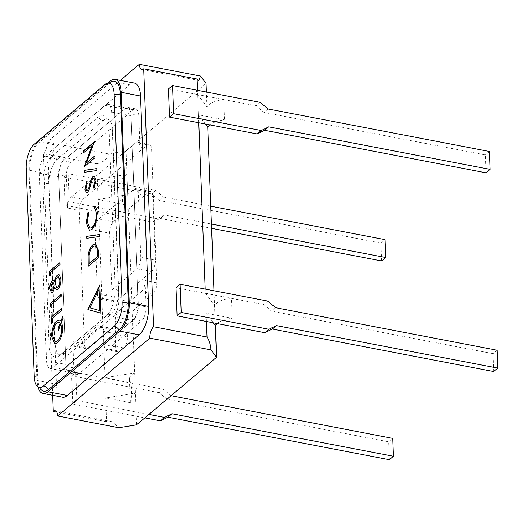 <?xml version="1.0" encoding="UTF-8"?>
<svg xmlns="http://www.w3.org/2000/svg" width="524" height="524" viewBox="0 0 524 524"><rect width="100%" height="100%" fill="white"/><g stroke="black" fill="none" stroke-linecap="round" stroke-linejoin="round"><path stroke-width="0.39" stroke-dasharray="2.62 1.97" d="M223.833 99.599A21.936 9.34 177.8 0 0 206.941 106.916L197.699 94.582L223.833 99.599L224.613 119.832A21.936 9.34 177.8 0 0 209.823 124.869M198.786 122.747L197.699 94.582L198.478 114.815L224.613 119.832M206.941 106.916L206.371 92.028M205.375 124.018L198.478 114.815M131.138 382.756A21.936 9.34 -2.2 0 1 129.349 379.265A21.936 9.34 -2.2 0 1 134.616 372.872L126.088 150.951L108.324 153.873C107.754 158.785 103.909 162.08 96.783 163.757L105.003 377.739L131.138 382.756L131.91 402.989A21.936 9.34 -2.2 0 1 130.122 399.498A21.936 9.34 -2.2 0 1 135.395 393.098L105.782 397.971L106.693 421.735L112.326 421.761L118.843 427.728M136.607 424.807L134.616 372.872L105.003 377.739M171.079 395.699L163.423 389.247L75.718 372.407L76.805 400.578L148.908 414.425M105.782 397.971L131.91 402.989M214.008 290.768L214.565 305.361L205.323 293.027L205.172 289.071M486.089 172.815L485.401 154.927L263.965 112.411L256.105 105.796L197.699 94.582L197.535 90.331M213.255 322.804L206.102 313.26L232.237 318.278A21.936 9.34 177.8 0 0 217.152 323.55M206.417 321.487L206.102 313.26M82.91 199.336A8.443 3.655 -79.1 0 0 79.281 210.275L84.416 343.875A8.45 3.661 -79.1 0 0 86.742 348.86A8.45 3.661 -79.1 0 0 88.628 348.205L111.003 329.314A8.45 3.661 -79.1 0 1 112.889 328.653A8.45 3.661 -79.1 0 1 115.215 333.644L115.725 346.921A8.443 3.655 -79.1 0 0 118.051 351.905A8.443 3.655 -79.1 0 0 119.937 351.25L123.854 347.943A8.443 3.655 -79.1 0 0 127.476 336.998L126.965 323.721A8.45 3.661 -79.1 0 1 130.594 312.769L153.1 293.761A8.45 3.661 100.9 0 0 156.728 282.809L151.6 149.209A8.443 3.655 100.9 0 0 149.275 144.231A8.443 3.655 100.9 0 0 147.388 144.886L82.91 199.336L71.251 197.096A8.443 3.655 -79.1 0 0 67.629 208.035L79.281 210.275M140.766 257.343L138.329 193.841A8.777 3.806 -79.1 0 0 135.906 188.653A8.777 3.806 -79.1 0 0 133.948 189.341L98.813 219.012A8.777 3.806 -79.1 0 0 95.04 230.39L97.484 293.892A8.777 3.806 -79.1 0 0 99.901 299.073A8.777 3.806 -79.1 0 0 101.859 298.392L137 268.72A8.777 3.806 -79.1 0 0 140.766 257.343L155.333 260.14L152.897 196.638A8.777 3.806 -79.1 0 0 150.48 191.457A8.777 3.806 -79.1 0 0 148.515 192.138L113.38 221.809A8.777 3.806 -79.1 0 0 109.608 233.187L112.051 296.689A8.777 3.806 -79.1 0 0 114.468 301.87A8.777 3.806 -79.1 0 0 116.426 301.189L151.567 271.517A8.777 3.806 -79.1 0 0 155.333 260.14M141.447 291.527L118.941 310.529A8.45 3.661 -79.1 0 0 115.313 321.481L115.824 334.764A8.443 3.655 -79.1 0 1 112.195 345.702L141.369 321.068A10.971 4.755 -79.1 0 0 146.085 306.848L145.076 280.576A8.45 3.661 100.9 0 1 141.447 291.527L153.1 293.761M108.278 349.01A8.443 3.655 -79.1 0 1 106.398 349.665A8.443 3.655 -79.1 0 1 104.073 344.687L103.562 331.404A8.45 3.661 -79.1 0 0 101.23 326.419A8.45 3.661 -79.1 0 0 99.344 327.074L76.976 345.964A8.45 3.661 -79.1 0 1 75.089 346.619A8.45 3.661 -79.1 0 1 72.764 341.635L73.773 367.907A10.971 4.755 -79.1 0 0 76.792 374.385A10.971 4.755 -79.1 0 0 79.242 373.527L108.278 349.01L119.937 351.25M71.251 197.096L135.729 142.652A8.443 3.655 100.9 0 1 137.615 141.991A8.443 3.655 100.9 0 1 139.941 146.969L138.729 115.346A10.971 4.755 -79.1 0 0 135.703 108.868A10.971 4.755 -79.1 0 0 133.253 109.726L71.126 162.185A10.971 4.755 -79.1 0 0 66.41 176.405L67.629 208.035M58.642 174.918L65.998 366.414A10.971 4.755 -79.1 0 0 69.024 372.892A10.971 4.755 -79.1 0 0 71.474 372.04L133.6 319.575A10.971 4.755 -79.1 0 0 138.31 305.354L130.954 113.852A10.971 4.755 -79.1 0 0 127.935 107.374A10.971 4.755 -79.1 0 0 125.485 108.232L63.352 160.691A10.971 4.755 -79.1 0 0 58.642 174.918L66.41 176.405M197.699 94.582L168.407 88.956M205.323 293.027L231.47 298.339L176.044 287.696M126.088 150.951L206.043 83.44M108.324 153.873L47.134 142.122L120.271 80.362M231.457 298.045A21.936 9.34 177.8 0 0 214.565 305.361L215.344 325.587M52.649 395.293L43.361 153.499A8.777 3.806 -79.1 0 0 47.134 142.122M381.695 260.972L381.007 243.084L159.571 200.561L151.711 193.952L155.785 190.507L68.087 173.667L69.168 201.838L156.866 218.678L164.333 215.01L211.441 224.056M106.693 421.735L56.802 412.159M96.783 163.757L43.361 153.499M275.67 307.706L271.596 311.151L263.742 304.536L231.47 298.339L232.237 318.278M267.816 301.097L263.742 304.536M493.726 371.555L493.038 353.667L271.596 311.151M497.112 350.229L493.038 353.667M489.475 151.488L485.401 154.927M268.039 108.966L263.965 112.411M260.179 102.357L256.105 105.796M389.332 459.712L388.644 441.824L167.202 399.301L171.276 395.862M167.202 399.301L159.348 392.692L163.423 389.247M388.644 441.824L392.718 438.385M159.348 392.692L71.644 375.852L72.731 404.017L76.805 400.578M72.731 404.017L144.834 417.864M71.644 375.852L75.718 372.407M381.007 243.084L385.081 239.645M151.711 193.952L64.013 177.112L65.094 205.277L152.792 222.117L160.259 218.449L164.333 215.01M160.259 218.449L211.604 228.307M152.792 222.117L156.866 218.678M65.094 205.277L69.168 201.838M64.013 177.112L68.087 173.667M159.571 200.561L163.645 197.122L155.785 190.507M210.753 206.168L163.645 197.122M97.379 179.293L123.513 184.31A21.936 9.34 -2.2 0 1 121.725 180.819A21.936 9.34 -2.2 0 1 126.991 174.427L97.379 179.293L98.158 199.526L124.293 204.543A21.936 9.34 -2.2 0 1 122.498 201.052A21.936 9.34 -2.2 0 1 127.771 194.653L98.158 199.526M123.513 184.31L124.293 204.543M126.991 174.427L127.771 194.653M107.721 83.12L38.35 141.696A21.949 9.511 -79.1 0 0 28.925 170.143L37.008 380.496A21.949 9.511 -79.1 0 0 37.879 386.751M53.068 367.448L113.158 316.706A13.166 5.705 -79.1 0 0 118.81 299.636L111.605 112.11A13.166 5.705 -79.1 0 0 107.977 104.335A13.166 5.705 -79.1 0 0 105.036 105.363L44.946 156.1A13.166 5.705 -79.1 0 0 39.293 173.169L46.498 360.702A13.166 5.705 -79.1 0 0 50.127 368.47A13.166 5.705 -79.1 0 0 53.068 367.448L72.489 371.175L132.585 320.433A13.166 5.705 -79.1 0 0 138.238 303.37L131.033 115.837A13.166 5.705 -79.1 0 0 127.404 108.068A13.166 5.705 -79.1 0 0 124.463 109.09L64.373 159.833A13.166 5.705 -79.1 0 0 58.721 176.902L65.926 364.429A13.166 5.705 -79.1 0 0 69.548 372.204A13.166 5.705 -79.1 0 0 72.489 371.175M134.478 83.087A21.949 9.511 -79.1 0 0 129.579 84.796L57.771 145.43A21.949 9.511 -79.1 0 0 48.352 173.876L56.428 384.223A21.949 9.511 -79.1 0 0 62.48 397.179M109.188 83.165L38.973 142.463A21.615 9.367 -79.1 0 0 35.868 146.098A21.615 9.367 -79.1 0 0 29.691 170.477L37.682 378.452A21.615 9.367 -79.1 0 0 38.239 383.332A21.615 9.367 -79.1 0 0 39.562 387.446M59.769 355.39A21.615 9.367 100.9 0 1 48.987 344.314L42.824 183.97A21.615 9.367 100.9 0 1 52.105 155.956L98.243 116.996A21.615 9.367 100.9 0 1 108.468 123.192A21.615 9.367 100.9 0 1 109.031 128.072L115.188 288.416A21.615 9.367 100.9 0 1 109.012 312.795A21.615 9.367 100.9 0 1 105.907 316.431L59.769 355.39A6.583 5.233 49.8 0 1 60.502 354.584L106.641 315.625A6.583 5.233 49.8 0 0 105.907 316.431M103.202 120.592L57.064 159.551A18.674 8.089 -79.1 0 0 49.053 183.754L55.21 344.098A18.674 8.089 -79.1 0 0 60.352 355.115A18.674 8.089 -79.1 0 0 64.524 353.661L110.662 314.701A18.674 8.089 -79.1 0 0 118.679 290.499L112.516 130.155A18.674 8.089 -79.1 0 0 107.374 119.138A18.674 8.089 -79.1 0 0 103.202 120.592A6.583 5.233 -130.2 0 1 98.243 116.996M59.467 320.125L61.079 321.101M62.952 316.241L62.945 318.533M63.044 318.553L61.59 322.044M61.688 322.064L62.716 327.225M62.815 327.245C62.782 334.129 61.079 339.323 57.706 342.834L57.607 342.814M57.706 342.834L54.889 343.803M60.941 324.009L58.177 330.886M59.015 322.208L56.88 323.013C54.149 325.908 52.767 330.172 52.754 335.812L55.406 341.759M61.721 308.525L61.884 310.306L52.262 318.323M52.361 318.343L52.439 322.83M52.538 322.849L51.352 323.747M52.118 311.983L52.289 316.489M51.941 307.477L51.725 304.28M61.275 294.403L61.249 296.237M61.341 296.257L51.824 304.3M53.389 280.189L54.679 281.657M58.904 274.687L59.507 274.969M59.605 274.989L60.882 279.475M60.98 279.495C61.072 283.726 60.07 286.982 57.974 289.255L57.876 289.235M57.974 289.255L56.54 289.739M54.909 287.63L52.682 292.53M52.78 292.543L51.562 292.909M58.38 276.764L57.437 277.117C56.035 278.807 55.354 281.119 55.4 284.06L56.9 287.702M53.075 282.246L52.387 282.482L50.913 287.971L52.014 290.905M50.723 275.676L50.5 272.473M60.05 262.603L60.024 264.437M60.122 264.456L50.599 272.493M95.768 243.712L98.604 250.983L98.754 257.369M98.846 257.389L88.143 266.33M95.198 245.808L93.095 246.653C91.091 248.363 89.807 251.317 89.257 255.516L89.257 263.572M99.422 234.575L99.593 236.514L86.788 238.302M88.163 211.965L88.766 213.032M88.857 213.052L87.285 222.038M87.384 222.058L90.043 228.195M94.87 206.299C96.442 207.334 97.3 209.705 97.438 213.412L97.346 213.399M97.438 213.412L95.813 223.493M95.912 223.506L92.132 229.302M92.231 229.322L89.532 230.298M94.32 176.162L96.062 180.092M96.161 180.112L93.986 188.339M93.875 178.226L93.023 178.481M93.121 178.501L92.008 180.105M92.106 180.125L89.145 189.865M89.244 189.885L87.58 192.387M87.672 192.4L86.44 192.819M86.584 182.378L87.207 183.485M87.305 183.505L86.002 188.666M86.1 188.686L86.912 190.795M96.888 168.584L97.058 170.523L84.253 172.311M94.949 155.89L94.923 157.724M95.021 157.744L84.312 166.684M92.224 145.607L83.775 152.635M94.412 141.84L94.327 142.246M94.425 142.266L86.617 162.925M100.994 313.188L99.815 285.069M99.016 289.196L90.023 307.843L99.842 310.594M73.773 367.907L65.998 366.414M72.764 341.635L84.416 343.875M79.242 373.527L71.474 372.04M141.369 321.068L133.6 319.575M112.195 345.702L123.854 347.943M139.941 146.969L151.6 149.209M145.076 280.576L156.728 282.809M146.085 306.848L138.31 305.354M138.729 115.346L130.954 113.852M71.126 162.185L63.352 160.691M133.253 109.726L125.485 108.232M137 268.72L151.567 271.517M138.329 193.841L152.897 196.638M133.948 189.341L148.515 192.138M98.813 219.012L113.38 221.809M95.04 230.39L109.608 233.187M97.484 293.892L112.051 296.689M101.859 298.392L116.426 301.189M115.824 334.764L127.476 336.998M118.941 310.529L130.594 312.769M115.313 321.481L126.965 323.721M76.976 345.964L88.628 348.205M104.073 344.687L115.725 346.921M103.562 331.404L115.215 333.644M99.344 327.074L111.003 329.314M135.729 142.652L147.388 144.886M28.925 170.143L48.352 173.876M38.35 141.696L57.771 145.43M37.008 380.496L56.428 384.223M110.151 81.069L129.579 84.796M46.498 360.702L65.926 364.429M113.158 316.706L132.585 320.433M118.81 299.636L138.238 303.37M111.605 112.11L131.033 115.837M105.036 105.363L124.463 109.09M44.946 156.1L64.373 159.833M39.293 173.169L58.721 176.902M104.8 84.593A6.583 5.233 49.8 0 0 108.815 83.67A6.583 5.233 49.8 0 0 109.313 83.172M34.217 144.192A6.583 5.233 49.8 0 0 38.239 143.268A6.583 5.233 49.8 0 0 38.973 142.463M26.2 168.394A6.583 2.803 -2.2 0 1 29.691 170.477M34.191 376.363A6.583 2.803 -2.2 0 1 37.682 378.452M112.516 130.155A6.583 2.803 -2.2 0 1 109.031 128.072M118.679 290.499A6.583 2.803 -2.2 0 1 115.188 288.416M110.662 314.701A6.583 5.233 49.8 0 0 106.641 315.625L109.012 312.795M64.524 353.661A6.583 5.233 49.8 0 0 60.502 354.584L59.703 355.121L60.352 355.115M55.21 344.098A6.583 2.803 177.8 0 0 48.987 344.314M49.053 183.754A6.583 2.803 177.8 0 0 42.824 183.97M57.064 159.551A6.583 5.233 -130.2 0 1 52.105 155.956M198.812 80.434L141.722 69.469M112.326 421.761L55.23 410.796M76.792 374.385L69.024 372.892M135.703 108.868L127.935 107.374M135.906 188.653L150.48 191.457M99.901 299.073L114.468 301.87M75.089 346.619L86.742 348.86M106.398 349.665L118.051 351.905M101.23 326.419L112.889 328.653M137.615 141.991L149.275 144.231M129.349 379.265L130.122 399.498M121.725 180.819L122.498 201.052M50.127 368.47L69.548 372.204M107.977 104.335L127.404 108.068M109.621 83.133L38.239 143.268L35.868 146.098M38.239 383.332L39.935 387.629M108.468 123.192L106.772 118.889L107.374 119.138"/><path stroke-width="0.79" d="M209.823 124.869A21.936 9.34 177.8 0 0 207.72 127.142L205.375 124.018M211.015 349.894L149.825 338.144L57.653 415.977L118.843 427.728L136.607 424.807L216.563 357.296L211.015 349.894C210.596 344.792 209.266 340.502 207.013 337.024L206.417 321.487L264.823 332.707L272.284 329.033L493.726 371.555L497.8 368.117L497.112 350.229L275.67 307.706L267.816 301.097L180.118 284.257L176.044 287.696L177.125 315.867L206.417 321.487M148.908 414.425L164.503 417.418L171.964 413.75L393.406 456.266L392.718 438.385L171.079 395.699M205.172 289.071L198.786 122.747L257.192 133.967L264.653 130.293L486.089 172.815L490.163 169.376L489.475 151.488L268.039 108.966L260.179 102.357L172.481 85.517L168.407 88.956L169.488 117.127L198.786 122.747M197.535 90.331L197.103 79.045L198.812 80.434L200.496 76.039L206.043 83.44L206.371 92.028M207.72 127.142L214.008 290.768M217.152 323.55A21.936 9.34 177.8 0 0 215.344 325.587L216.563 357.296M215.344 325.587L213.255 322.804M197.103 79.045L143.681 68.788L153.591 326.766A8.777 3.806 -79.1 0 0 149.825 338.144M207.013 337.024L153.591 326.766M120.271 80.362L139.305 64.288A8.777 3.806 -79.1 0 0 141.722 69.469A8.777 3.806 -79.1 0 0 143.681 68.788M200.496 76.039L139.305 64.288M57.653 415.977A8.777 3.806 -79.1 0 0 55.23 410.796A8.777 3.806 -79.1 0 0 53.271 411.478L52.649 395.293M56.802 412.159L53.271 411.478M180.118 284.257L181.199 312.422L177.125 315.867M181.199 312.422L268.897 329.269L264.823 332.707M268.897 329.269L276.358 325.594L272.284 329.033M276.358 325.594L497.8 368.117M172.481 85.517L173.562 113.682L169.488 117.127M173.562 113.682L261.266 130.522L257.192 133.967M261.266 130.522L268.727 126.854L264.653 130.293M268.727 126.854L490.163 169.376M144.834 417.864L160.429 420.857L167.89 417.189L389.332 459.712L393.406 456.266M167.89 417.189L171.964 413.75M160.429 420.857L164.503 417.418M211.604 228.307L381.695 260.972L385.769 257.526L385.081 239.645L210.753 206.168M211.441 224.056L385.769 257.526M37.879 386.751A21.949 9.511 -79.1 0 0 43.053 393.452A21.949 9.511 -79.1 0 0 47.953 391.742L119.754 331.109A21.949 9.511 -79.1 0 0 129.179 302.662L121.096 92.309A21.949 9.511 -79.1 0 0 115.051 79.36A21.949 9.511 -79.1 0 0 110.151 81.069L107.721 83.12M43.053 393.452L62.48 397.179A21.949 9.511 -79.1 0 0 67.38 395.469L139.181 334.836A21.949 9.511 -79.1 0 0 148.606 306.396L140.524 96.043A21.949 9.511 -79.1 0 0 134.478 83.087L115.051 79.36M87.901 309.527L100.896 313.169L99.809 284.866L87.901 309.527L100.896 313.162M50.5 272.473L50.625 275.657L49.492 275.362L49.341 271.537L59.952 262.583L60.024 264.437L50.5 272.473M49.728 288.77C49.701 285.233 50.546 282.502 52.249 280.576L53.343 280.183L54.581 281.637C55.04 278.722 55.924 276.593 57.247 275.264L58.858 274.674L59.507 274.969L60.882 279.475C60.974 283.707 59.972 286.962 57.876 289.235L56.494 289.733L54.81 287.611L52.682 292.53L51.516 292.903L49.819 288.789C49.8 285.252 50.638 282.521 52.348 280.595L52.249 280.576M114.088 326.328L43.505 385.933A18.674 8.089 100.9 0 1 39.333 387.387A18.674 8.089 100.9 0 1 34.191 376.363L26.2 168.394A18.674 8.089 100.9 0 1 34.217 144.192L104.8 84.593A18.674 8.089 100.9 0 1 108.966 83.139A18.674 8.089 100.9 0 1 114.114 94.156L122.105 302.132A18.674 8.089 100.9 0 1 114.088 326.328A6.583 5.233 -130.2 0 1 119.046 329.923A21.615 9.367 -79.1 0 0 128.328 301.909L120.337 93.94A21.615 9.367 -79.1 0 0 109.555 82.864L109.188 83.165M51.568 336.722C51.607 329.793 53.337 324.585 56.736 321.114L59.422 320.112L60.98 321.081L62.854 316.221L62.945 318.533L61.59 322.044L62.716 327.225C62.684 334.109 60.98 339.31 57.607 342.814L54.837 343.796L51.666 336.736C51.706 329.806 53.428 324.605 56.834 321.133L56.736 321.114M61.786 310.287L52.262 318.323L52.439 322.83L51.352 323.747L50.933 312.88L52.02 311.963L52.19 316.47L61.714 308.426L61.786 310.287M51.725 304.28L51.85 307.457L50.71 307.162L50.566 303.344L61.177 294.383L61.249 296.237L51.725 304.28M92.931 244.774L95.715 243.699L98.505 250.963L98.754 257.369L88.143 266.33L88.111 255.273C88.923 250.262 90.528 246.765 92.931 244.774L95.768 243.712M99.495 236.494L86.788 238.302L86.709 236.35L99.422 234.542L99.495 236.494M92.132 229.302L89.486 230.285L86.191 222.838L88.065 211.945L88.766 213.032L87.285 222.038L89.99 228.182L92.132 227.39C94.942 224.416 96.318 220.067 96.259 214.329C96.128 211.362 95.44 209.397 94.202 208.441L94.772 206.279C96.344 207.314 97.202 209.692 97.346 213.399L95.813 223.493L92.132 229.302M92.964 176.614L94.274 176.149L96.062 180.092L93.986 188.339L93.383 187.048L94.975 181.016L93.829 178.212L93.023 178.481L92.008 180.105L89.145 189.865L87.58 192.387L86.395 192.812L84.908 189.38L86.493 182.359L87.207 183.485L86.002 188.666C86.087 190.428 86.578 191.057 87.462 190.566L88.779 188.044L89.728 184.376C90.403 181.003 91.484 178.415 92.964 176.614L94.32 176.162M86.912 190.795L87.56 190.585L88.779 188.044M96.96 170.51L84.253 172.311L84.174 170.359L96.888 168.551L96.96 170.51M86.519 162.905L94.851 155.87L94.923 157.724L84.312 166.684L92.126 145.587L83.775 152.635L83.702 150.781L94.313 141.821L86.519 162.905L94.857 155.969M39.562 387.446A21.615 9.367 -79.1 0 0 48.463 389.522L119.046 329.923M56.834 321.133L59.467 320.125M62.867 316.47L60.98 321.081M54.889 343.803L51.666 336.736M58.177 330.886L58.099 328.817L60.339 323.013L59.015 322.208M55.406 341.759L57.627 340.986C60.371 338.032 61.74 333.742 61.727 328.096L60.843 323.989L58.092 331.116L58.007 328.803L60.247 322.994L58.97 322.201L56.782 322.994C54.051 325.889 52.675 330.153 52.655 335.792L55.354 341.753L57.529 340.967C60.273 338.019 61.642 333.723 61.629 328.076L60.843 323.989M51.444 323.668L50.933 312.88M51.031 312.9L52.027 312.062M61.721 308.525L52.19 316.47M51.85 307.45L50.71 307.162M50.808 307.182L50.566 303.344M50.664 303.363L61.177 294.481M52.348 280.595L53.389 280.189M57.247 275.264L57.345 275.277C56.022 276.613 55.131 278.742 54.679 281.657L54.581 281.637M57.345 275.277L58.904 274.687M56.54 289.739L54.81 287.611M51.562 292.909L49.819 288.789M56.9 287.702L57.935 287.368C59.356 285.672 60.011 283.346 59.893 280.392L58.38 276.764M52.014 290.905L52.721 290.676L54.313 285.023L53.075 282.246M52.289 282.462L50.815 287.951L51.968 290.899L52.623 290.663L54.214 285.004L53.029 282.233L52.289 282.462M57.339 277.098C55.937 278.788 55.262 281.1 55.302 284.041L56.847 287.696L57.837 287.349C59.264 285.652 59.913 283.327 59.795 280.373L58.328 276.751L57.339 277.098M50.625 275.65L49.492 275.362M49.59 275.382L49.341 271.537M49.439 271.556L59.959 262.681M88.235 266.251L88.111 255.273M88.209 255.293C89.015 250.282 90.626 246.784 93.03 244.793M97.104 248.402L95.145 245.795L92.997 246.634C90.993 248.343 89.715 251.304 89.159 255.496L89.257 263.572L97.687 256.452L97.104 248.402L95.198 245.808M89.159 263.552L97.595 256.433L97.005 248.383M86.879 238.289L86.709 236.35M86.807 236.363L99.422 234.575M89.532 230.298L86.191 222.838M86.29 222.857L88.163 211.965M90.043 228.195L92.132 227.39M92.231 227.409C95.04 224.436 96.409 220.08 96.35 214.349L96.259 214.329M96.35 214.349C96.226 211.382 95.538 209.417 94.3 208.454L94.202 208.441M94.3 208.454L94.857 206.338M94.032 188.247L93.383 187.048M93.482 187.061L94.975 181.016M95.073 181.035L93.875 178.226M86.44 192.819L84.908 189.38M85.006 189.4L86.584 182.378M86.958 190.808L87.56 190.585M88.877 188.064L89.728 184.376M89.827 184.396C90.501 181.016 91.582 178.435 93.062 176.634M84.344 172.298L84.174 170.359M84.272 170.379L96.888 168.584M84.397 166.311L92.126 145.587M83.866 152.556L83.702 150.781M83.801 150.801L94.313 141.919M99.815 285.069L87.999 309.546M99.743 310.575L99.016 289.196L89.925 307.824L99.743 310.575L98.925 289.176M47.953 391.742L67.38 395.469M119.754 331.109L139.181 334.836M129.179 302.662L148.606 306.396M121.096 92.309L140.524 96.043M122.105 302.132A6.583 2.803 177.8 0 0 128.328 301.909M114.114 94.156A6.583 2.803 177.8 0 0 120.337 93.94M43.505 385.933A6.583 5.233 -130.2 0 1 48.463 389.522M108.966 83.139L109.392 83.244M39.772 387.439L39.333 387.387"/></g></svg>

